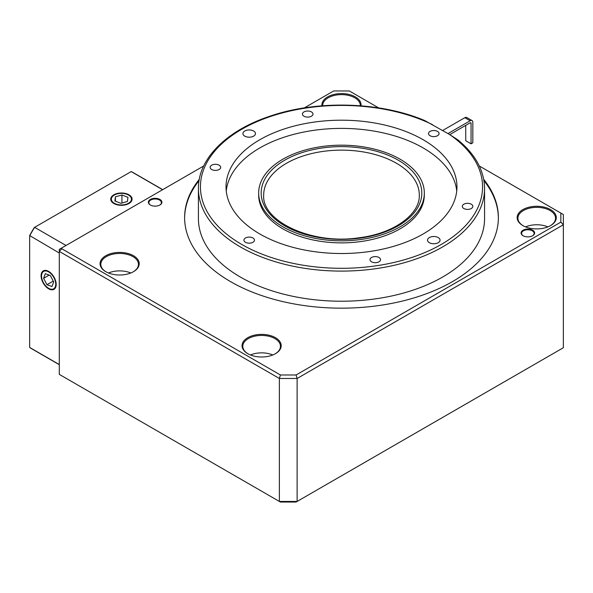 <?xml version="1.0" encoding="UTF-8"?>
<svg xmlns="http://www.w3.org/2000/svg" width="593" height="593" viewBox="0 0 593 593"><rect width="100%" height="100%" fill="white"/><g stroke="black" fill="none" stroke-linecap="round" stroke-linejoin="round"><path stroke-width="0.89" d="M253.634 136.131A6.278 3.625 180 0 1 246.799 136.916A6.278 3.625 180 0 1 242.922 133.573A6.278 3.625 180 0 1 249.201 129.949A6.278 3.625 180 0 1 255.472 133.573A6.278 3.625 180 0 1 253.634 136.131M423.135 233.99A115.465 66.661 180 0 1 297.308 248.445A115.465 66.661 180 0 1 226.029 186.854A115.465 66.661 180 0 1 341.494 120.194A115.465 66.661 180 0 1 456.951 186.854A115.465 66.661 180 0 1 423.135 233.99M437.515 135.723A5.27 3.047 180 0 1 431.771 136.383A5.27 3.047 180 0 1 428.517 133.573A5.27 3.047 180 0 1 433.787 130.527A5.27 3.047 180 0 1 439.057 133.573A5.27 3.047 180 0 1 437.515 135.723M312.8 113.278A5.27 3.047 180 0 1 312.985 114.064A5.27 3.047 180 0 1 307.708 117.11A5.27 3.047 180 0 1 302.437 114.064A5.27 3.047 180 0 1 307.026 111.047A5.27 3.047 180 0 1 312.8 113.278M216.786 164.409A5.27 3.047 180 0 1 220.692 167.352A5.27 3.047 180 0 1 215.422 170.399A5.27 3.047 180 0 1 210.144 167.352A5.27 3.047 180 0 1 216.786 164.409M245.472 237.986A5.27 3.047 180 0 1 251.217 237.326A5.27 3.047 180 0 1 254.471 240.143A5.27 3.047 180 0 1 249.201 243.182A5.27 3.047 180 0 1 243.931 240.143A5.27 3.047 180 0 1 245.472 237.986M370.18 260.431A5.27 3.047 180 0 1 370.002 259.645A5.27 3.047 180 0 1 375.273 256.599A5.27 3.047 180 0 1 380.543 259.645A5.27 3.047 180 0 1 375.962 262.662A5.27 3.047 180 0 1 370.18 260.431M466.202 209.299A5.27 3.047 180 0 1 462.295 206.357A5.27 3.047 180 0 1 467.566 203.317A5.27 3.047 180 0 1 472.836 206.357A5.27 3.047 180 0 1 466.202 209.299M429.347 237.578A6.278 3.625 180 0 1 436.189 236.792A6.278 3.625 180 0 1 440.058 240.143A6.278 3.625 180 0 1 433.787 243.76A6.278 3.625 180 0 1 427.509 240.143A6.278 3.625 180 0 1 429.347 237.578M198.418 188.492C198.047 158.887 226.4 130.616 269.563 116.317C316.877 99.891 380.402 101.64 424.833 120.609L449.294 134.329L457.952 139.933C475.408 154.358 484.281 170.547 484.563 188.492A143.069 82.605 180 0 1 396.243 264.812A143.069 82.605 180 0 1 240.328 246.903A143.069 82.605 180 0 1 198.418 188.492L198.418 218.624A143.069 82.605 180 0 0 240.328 277.027A143.069 82.605 180 0 0 396.243 294.936A143.069 82.605 180 0 0 484.563 218.624L484.563 188.492M442.66 130.497L464.845 117.688A3.766 2.172 120 0 1 466.728 117.503L472.05 120.572A3.766 2.172 120 0 0 470.167 120.764L464.845 117.688M447.982 133.573L470.167 120.764M465.735 125.375L465.735 140.741L471.057 143.817L471.057 123.322A1.253 0.726 120 0 0 470.798 122.751A1.253 0.726 120 0 0 470.167 122.81L449.761 134.596M471.057 143.817L472.829 142.794L472.829 122.299A3.766 2.172 120 0 0 472.05 120.572M127.406 201.501L120.883 203.325L114.886 200.975L115.42 196.802L121.943 194.978L127.932 197.328L127.406 201.501M111.395 198.729A10.037 5.797 180 0 1 127.05 194.356A10.037 5.797 180 0 1 125.783 204.37A10.037 5.797 180 0 1 111.395 198.729M121.943 194.978L121.943 203.028M115.42 196.802L115.42 201.183M53.674 281.897L51.991 286.515L46.958 284.722L43.608 278.31L45.29 273.692L50.323 275.493L53.674 281.897M43.267 282.357A10.037 5.797 60 0 1 47.307 271.283A10.037 5.797 60 0 1 55.349 286.671A10.037 5.797 60 0 1 43.267 282.357M43.608 278.31L49.189 275.085M46.958 284.722L53.251 281.089M59.293 253.033L29.65 235.547A100.906 58.255 -60 0 1 34.283 227.527L34.609 227.341A101.655 58.692 -60 0 0 29.65 235.925L29.65 347.446A101.655 58.692 -60 0 0 32.066 348.981L59.293 364.695M162.601 189.716L131.186 171.577L34.609 227.341L66.023 245.48M113.863 203.51A10.667 6.16 180 0 1 110.743 199.152A10.667 6.16 180 0 1 121.409 192.992A10.667 6.16 180 0 1 132.076 199.152A10.667 6.16 180 0 1 125.494 204.844A10.667 6.16 180 0 1 113.863 203.51M131.186 171.577A101.655 58.692 -60 0 1 133.721 172.904L162.719 189.649M48.641 288.813A10.667 6.16 60 0 1 41.673 279.414A10.667 6.16 60 0 1 43.304 270.868A10.667 6.16 60 0 1 53.978 277.027A10.667 6.16 60 0 1 53.978 289.34A10.667 6.16 60 0 1 48.641 288.813M59.293 364.554L29.65 347.446M159.739 205.096A6.278 3.625 0 0 0 161.407 202.636A6.278 3.625 0 0 0 155.136 199.011A6.278 3.625 0 0 0 148.858 202.636A6.278 3.625 0 0 0 150.526 205.096M150.34 204.993L150.34 204.993A6.775 3.914 180 0 1 150.34 199.463A6.775 3.914 180 0 1 159.925 199.463A6.775 3.914 180 0 1 159.925 204.993A6.775 3.914 180 0 1 150.34 204.993M523.063 235.732L523.063 235.732A6.775 3.914 180 0 1 523.063 230.203A6.775 3.914 180 0 1 532.647 230.203A6.775 3.914 180 0 1 532.647 235.732A6.775 3.914 180 0 1 523.063 235.732M532.462 235.836A6.278 3.625 0 0 0 534.13 233.375A6.278 3.625 0 0 0 527.852 229.758A6.278 3.625 0 0 0 521.581 233.375A6.278 3.625 0 0 0 523.248 235.836M203.681 165.996L61.798 247.911L61.798 248.763L280.415 374.976L296.085 374.976L560.837 222.123L563.35 224.769L563.35 214.525L479.3 165.996M560.837 222.123L560.837 213.072M378.668 107.896L349.329 90.959L333.659 90.959L304.313 107.896M275.196 353.828A18.828 10.867 0 0 0 280.452 346.297A18.828 10.867 0 0 0 268.829 336.261A18.828 10.867 0 0 0 248.311 338.618A18.828 10.867 0 0 0 242.796 346.297A18.828 10.867 0 0 0 248.052 353.828M247.778 353.68A19.576 11.304 0 0 0 275.471 353.68A19.576 11.304 0 0 0 275.471 337.691A19.576 11.304 0 0 0 247.778 337.691A19.576 11.304 0 0 0 247.778 353.68L247.778 353.68M133.21 271.853A18.828 10.867 0 0 0 138.458 264.322A18.828 10.867 0 0 0 126.843 254.278A18.828 10.867 0 0 0 106.325 256.636A18.828 10.867 0 0 0 100.81 264.322A18.828 10.867 0 0 0 106.065 271.853M105.791 271.698A19.576 11.304 0 0 0 133.477 271.698A19.576 11.304 0 0 0 133.477 255.716A19.576 11.304 0 0 0 105.791 255.716A19.576 11.304 0 0 0 105.791 271.698L105.791 271.698M360.314 105.769A18.828 10.867 0 0 0 360.314 105.495A18.828 10.867 0 0 0 348.699 95.451A18.828 10.867 0 0 0 328.181 97.808A18.828 10.867 0 0 0 322.666 105.495A18.828 10.867 0 0 0 322.674 105.769M361.004 105.821A19.576 11.304 0 0 0 341.494 93.575A19.576 11.304 0 0 0 321.984 105.821M522.885 225.592A19.576 11.304 0 0 0 550.571 225.592A19.576 11.304 0 0 0 550.571 209.603A19.576 11.304 0 0 0 522.885 209.603A19.576 11.304 0 0 0 522.885 225.592L522.885 225.592M550.297 225.74A18.828 10.867 0 0 0 555.552 218.209A18.828 10.867 0 0 0 543.929 208.173A18.828 10.867 0 0 0 523.419 210.53A18.828 10.867 0 0 0 517.904 218.209A18.828 10.867 0 0 0 523.152 225.74M199.048 180.68A156.878 90.573 0 0 0 184.616 218.113M498.365 218.113A156.878 90.573 0 0 0 483.94 180.68M199.27 179.368A156.878 90.573 0 0 0 184.616 217.594A156.878 90.573 0 0 0 230.566 281.638A156.878 90.573 0 0 0 401.528 301.274A156.878 90.573 0 0 0 498.372 217.594A156.878 90.573 0 0 0 483.71 179.368M424.321 193.007L424.321 195.053A82.827 47.825 180 0 1 373.19 239.231A82.827 47.825 180 0 1 282.92 228.868A82.827 47.825 180 0 1 258.659 195.053L258.659 193.007A82.827 47.825 180 0 1 341.494 145.181A82.827 47.825 180 0 1 424.321 193.007A82.827 47.825 180 0 1 373.19 237.185A82.827 47.825 180 0 1 282.92 226.815A82.827 47.825 180 0 1 258.659 193.007M226.252 190.953A115.465 66.661 180 0 1 341.494 128.392A115.465 66.661 180 0 1 456.736 190.953M280.415 502.041L296.085 502.041L297.123 501.441L297.123 378.475L563.35 224.769L563.35 347.735L297.123 501.441L279.37 501.441L59.293 374.376L59.293 251.41L279.37 378.475L279.37 501.441L280.415 502.041M296.085 374.976L297.123 378.475L279.37 378.475L280.415 374.976M61.798 248.763L59.293 251.41L59.293 249.364L61.798 247.911M272.787 354.97A18.828 10.867 0 0 0 250.461 354.97M130.801 272.995A18.828 10.867 0 0 0 108.467 272.995M547.895 226.882A18.828 10.867 0 0 0 525.561 226.882M449.294 134.329A141.067 81.441 180 0 1 374.153 266.087A141.067 81.441 180 0 1 204.266 167.997A141.067 81.441 180 0 1 432.475 124.619M471.057 123.322L470.167 122.81M396.517 163.29A77.809 44.927 180 0 1 419.303 195.053C420.17 214.051 394.063 233.56 359.128 237.763C311.97 245.161 261.498 221.167 263.685 195.053A77.809 44.927 180 0 1 311.718 153.55A77.809 44.927 180 0 1 396.517 163.29M398.288 160.214A80.322 46.373 180 0 1 362.279 237.793A80.322 46.373 180 0 1 263.907 180.998A80.322 46.373 180 0 1 398.288 160.214"/></g></svg>
